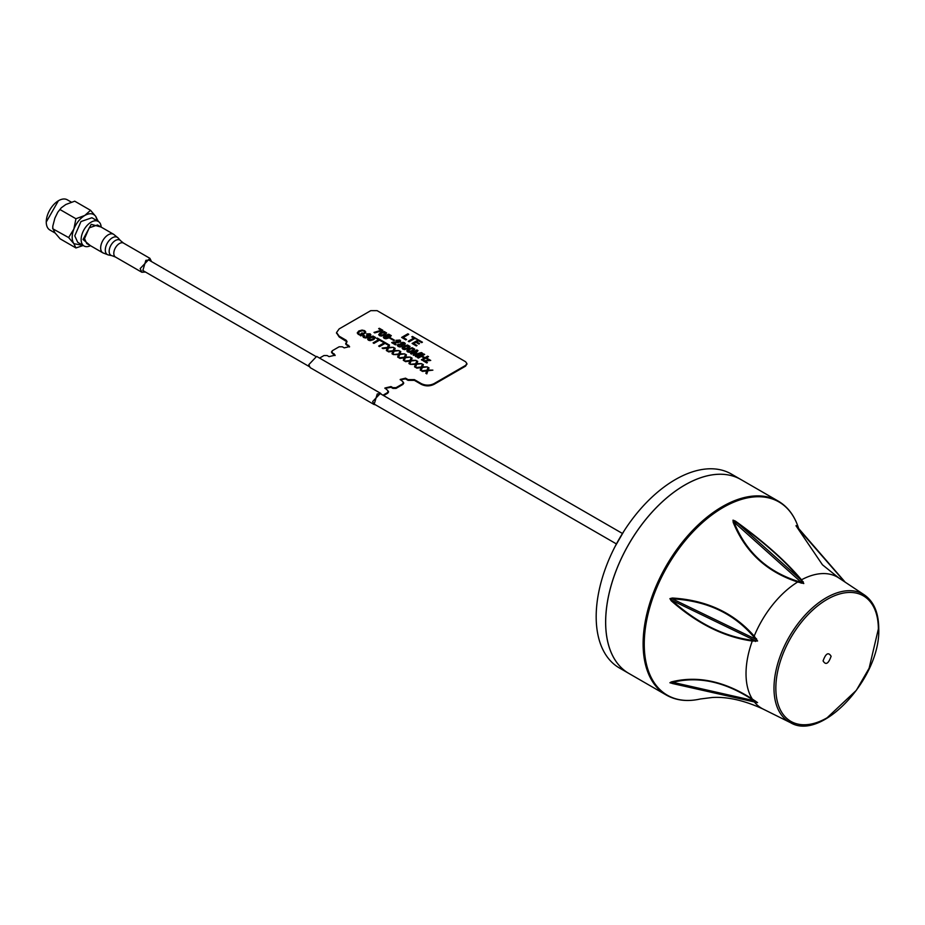<?xml version="1.0" encoding="UTF-8"?>
<svg xmlns="http://www.w3.org/2000/svg" width="925" height="925" viewBox="0 0 925 925"><rect width="100%" height="100%" fill="white"/><g stroke="black" fill="none" stroke-linecap="round" stroke-linejoin="round"><path stroke-width="1.39" d="M864.424 594.948C873.836 601.562 878.611 612.732 878.75 628.457C880.924 677.609 822.036 741.653 790.644 722.749A73.827 42.631 -60 0 1 773.994 688.212A73.827 42.631 -60 0 1 826.198 597.793A73.827 42.631 -60 0 1 864.424 594.948L838.813 577.94A75.757 43.741 120 0 0 801.501 579.802L803.79 583.536L797.685 581.998A75.757 43.741 120 0 0 754.187 636.122L757.587 641.013L752.279 641.025A75.757 43.741 120 0 0 746.024 673.643A75.757 43.741 120 0 0 752.279 699.034C724.391 681.043 697.381 675.354 671.238 681.956L669.908 682.766L673.608 683.679M756.511 702.561L752.279 699.034L757.587 702.618L755.748 702.295M684.835 485.035A111.96 64.646 120 0 0 611.691 583.71A111.96 64.646 120 0 0 628.85 673.423A111.96 64.646 -60 0 1 628.827 673.412A111.96 64.646 -60 0 1 611.656 583.687A111.96 64.646 -60 0 1 684.801 485.024A111.96 64.646 -60 0 1 740.786 479.474A111.96 64.646 -60 0 1 740.798 479.485A111.96 64.646 120 0 0 684.835 485.035M803.316 581.941L735.34 521.064C763.587 541.403 785.637 560.978 801.501 579.802L800.83 579.778C785.29 561.024 763.368 541.576 735.063 521.423L733.224 520.37L733.964 522.047C745.747 551.728 767.103 571.511 798.044 581.386L803.79 583.536M800.83 579.778L803.594 583.374M666.301 695.045A111.96 64.646 120 0 1 649.142 605.32A111.96 64.646 120 0 1 722.286 506.657A111.96 64.646 120 0 1 778.26 501.119L731.34 474.016A111.96 64.646 120 0 0 675.354 479.566A111.96 64.646 120 0 0 602.21 578.229A111.96 64.646 120 0 0 619.368 667.954L666.301 695.045C676.094 700.572 687.448 701.89 700.352 698.976A111.59 64.426 -60 0 1 644.251 644.147A111.59 64.426 -60 0 1 723.165 507.478A111.59 64.426 -60 0 1 798.691 528.637L798.784 528.915M624.109 530.881L614.998 546.663M622.005 533.216L380.267 393.657L377.25 393.958L374.232 404.109L615.969 543.669M381.458 394.339L380.499 393.264L372.671 401.531L374.012 404.491L375.423 404.792M380.499 393.264L316.639 356.403L308.811 364.658L310.164 367.63L374.012 404.491M315.24 356.102L148.879 260.052L145.861 260.353L142.843 270.516L309.204 366.554M145.502 272.043L141.837 272.251L140.172 268.574L149.885 258.318L151.538 261.59M113.613 234.279L97.483 224.972L89.216 227.839L84.533 238.638L86.753 243.552L102.883 252.86A10.73 6.198 120 0 1 100.663 247.946A10.73 6.198 120 0 1 108.248 234.811A10.73 6.198 120 0 1 113.613 234.279L118.18 238.002A9.967 5.758 120 0 0 112.341 237.794A9.967 5.758 120 0 0 105.6 247.438A9.967 5.758 120 0 0 108.387 254.953L102.883 252.86M90.292 245.588L83.03 239.506L91.205 224.347L101.022 227.007M101.183 227.099A14.199 8.198 120 0 0 98.27 221.422A14.199 8.198 120 0 0 87.332 225.226A14.199 8.198 120 0 0 81.134 239.506A14.199 8.198 120 0 0 84.071 246.004A14.199 8.198 120 0 0 90.453 245.68M98.27 221.422L91.91 217.745L80.972 221.549L74.775 235.84L77.723 242.338L84.071 246.004M71.121 202.008L67.294 199.8A17.436 10.071 120 0 0 58.576 200.656A17.436 10.071 120 0 0 46.25 222.012A17.436 10.071 120 0 0 49.857 229.99L55.118 233.031M58.414 200.748L46.25 222.012M97.842 220.705L95.772 216.415L90.534 210.31L74.728 201.188L65.848 204.494L61.293 207.79L57.778 212.23L54.899 218.115L52.783 226.22L52.829 228.429L54.899 232.718L60.125 238.823L75.931 247.946L83.227 245.518M90.534 210.31L84.811 215.444L75.931 218.739L73.861 229.065L68.635 237.563L52.748 228.764L52.783 226.22M68.635 237.563L73.861 243.668L75.931 247.946M75.931 218.739L60.125 209.617M83.157 245.472L73.861 243.668C71.618 240.095 71.618 235.227 73.861 229.065C76.393 222.925 80.047 218.381 84.811 215.444C89.586 212.866 93.24 213.189 95.772 216.415L97.345 220.89M374.116 336.92L374.486 337.475L372.324 339.232L369.098 339.787L368.763 339.255L370.89 337.475L373.168 336.712L374.486 337.44M368.763 339.29L370.046 337.96M413.29 348.586L413.648 349.141L411.486 350.899L408.272 351.442L407.937 350.922L410.064 349.141L412.33 348.378L413.648 349.107M407.937 350.957L409.22 349.627M408.596 345.881L408.966 346.436L406.803 348.193L403.578 348.737L405.381 346.436L407.647 345.672L408.966 346.389M403.254 348.251L404.537 346.921M401.381 343.915L403.034 342.967L404.283 343.684M398.386 345.522L400.062 344.505L401.6 345.349M384.511 337.428L388.905 334.85L390.223 335.613M385.17 332.353L385.528 332.908L383.366 334.665L380.152 335.208L379.817 334.688L381.944 332.908L384.21 332.144L385.528 332.861M379.817 334.723L381.1 333.393M370.046 337.926L374.116 336.885M409.22 349.592L412.33 348.378M412.33 348.343L413.29 348.552M404.537 346.887L408.596 345.846M403.913 343.14L403.728 344.297L401.381 343.88L403.913 343.175M400.062 344.505L401.126 344.782M401.126 344.748L401.057 346.019L399.843 346.332L398.386 345.488L398.929 344.828M398.929 344.794L400.062 344.47M385.783 336.053L388.905 334.815L390.223 335.567L385.783 338.134L384.511 337.394L385.783 336.099M381.1 333.347L385.17 332.318M432.877 370.139L427.905 370.763L426.807 373.862L425.847 373.307L426.76 370.879L422.552 371.411L421.603 370.856L427.026 370.22L428.044 367.352L429.003 367.896L428.159 370.069L432.877 370.139L427.905 370.728L426.807 373.897L425.847 373.307M422.262 367.468L421.164 370.601L420.204 370.046L421.129 367.618L415.961 367.595L421.384 366.971L422.401 364.092L423.361 364.635L422.517 366.82L427.234 366.878L422.262 367.468L421.164 370.601M416.62 364.219L415.522 367.341L414.562 366.797L415.487 364.369L410.318 364.346L415.741 363.71L416.759 360.831L417.718 361.386L416.874 363.56L421.592 363.629L416.62 364.219L415.522 367.341M415.961 360.368L410.978 360.993L409.879 364.092L408.931 363.537L409.844 361.108L405.624 361.64L404.676 361.085L410.099 360.449L411.128 357.582L412.076 358.125L411.232 360.299L415.961 360.368L410.978 360.958L409.879 364.126L408.931 363.537M405.335 357.697L404.237 360.831L403.288 360.276L404.202 357.848L399.033 357.825L404.456 357.189L405.485 354.321L406.433 354.865L405.589 357.05L410.318 357.108L405.335 357.697L404.237 360.831M399.692 354.448L398.594 357.57L397.646 357.027L398.559 354.587L393.391 354.576L398.814 353.94L399.843 351.061L400.791 351.616L399.947 353.789L404.676 353.847L399.692 354.448L398.594 357.57M399.033 350.598L394.05 351.222L392.952 354.321L392.003 353.766L392.917 351.338L387.748 351.315L393.171 350.679L394.2 347.8L395.148 348.355L394.304 350.529L399.033 350.598L394.05 351.188L392.952 354.356L392.003 353.766M388.408 347.927L387.309 351.061L386.361 350.506L387.274 348.078L382.106 348.054L387.529 347.418L388.558 344.551L389.506 345.094L388.662 347.28L393.391 347.337L388.408 347.927L387.309 351.061M387.876 344.158L387.182 344.586L385.089 343.348L379.528 346.563L378.66 346.066L384.222 342.851L382.164 341.66L382.858 341.256L387.876 344.158L385.089 343.348M381.62 341.348L379.539 340.146L373.966 343.36L373.099 342.851L378.672 339.637L376.602 338.446L377.296 338.053L382.314 340.943L381.62 341.383L379.539 340.146L373.966 343.36M369.202 337.394L373.018 336.041L375.585 337.521L373.966 339.302L370.197 340.631L367.63 339.151L369.202 337.394M365.548 337.983L363.606 337.452L362.831 336.422L363.513 335.417L364.67 335.74L363.93 336.55L365.363 337.336L367.086 336.342L366.427 335.613L369.792 334.642L366.497 333.89L370.092 333.798L370.89 334.815L370.162 335.74L367.849 336.018L367.375 337.521L363.606 337.452M359.652 331.497L358.333 333.058L359.178 334.098L361.895 334.226L362.484 333.89L361.444 333.289L362.137 332.896L364.045 333.994L360.819 335.844L357.235 332.931L358.773 330.988L362.068 330.063L364.704 330.688L365.803 332.133L364.993 333.312L364.115 332.803L364.704 331.959L364.011 331.092L362.357 330.688L359.652 331.497L358.333 333.092M427.385 362.565L423.234 360.866L429.235 360.276L426.899 358.923L427.5 358.576L430.726 360.438L424.714 361.028L427.385 362.565L426.783 362.958L423.234 360.866M428.506 356.657L422.239 360.311L421.372 359.779L424.309 358.079L421.326 356.368L418.401 358.056L417.533 357.559L423.789 353.94L424.656 354.437L422.02 355.963L425.003 357.686L427.639 356.16L428.506 356.657L422.239 360.276L421.372 359.779M420.181 353.547L413.729 355.362L413.14 355.015L416.25 351.28L411.452 354.044L410.584 353.547L416.851 349.928L418.007 350.598L414.828 354.391L421.372 352.552L422.517 353.2L416.25 356.819L415.383 356.322L420.181 353.547M408.376 349.06L412.192 347.708L414.747 349.188L412.411 351.384L409.37 352.298L406.803 350.818L408.376 349.06M403.693 346.355L407.497 345.002L410.064 346.482L407.717 348.679L404.676 349.592L402.121 348.112L403.693 346.355M402.525 345.672L400.028 346.991L398.166 346.459L397.253 345.383L397.981 344.366L400.583 344.088L401.092 342.782L402.918 342.319L404.572 342.759L405.335 343.753L404.537 344.771L402.259 345.06L401.785 346.563L400.028 346.991M396.108 344.389L395.414 344.782L391.68 342.632L392.304 342.273L399.114 341.51L399.23 340.481L395.969 340.331L399.889 340.053L400.687 341.071L399.993 342.019L393.368 342.805L396.108 344.389L395.414 344.782M393.853 340.527L389.679 338.122L390.292 337.775L394.466 340.18L393.853 340.562L389.679 338.157M384.95 335.532L388.754 334.179L391.321 335.659L388.974 337.856L385.933 338.758L383.366 337.278L384.95 335.532M380.256 332.827L384.072 331.474L386.627 332.954L384.291 335.151L381.25 336.053L378.683 334.572L380.256 332.827M382.823 330.283L374.798 332.884L374.001 332.422L381.32 330.225L378.649 328.676L379.342 328.283L382.823 330.283L382.013 330.757M418.863 343.984L415.892 342.273L413.66 343.568L417.025 345.511L416.331 345.915L412.099 343.464L418.354 339.857L422.413 342.192L421.719 342.597L418.528 340.758L416.585 341.88L419.557 343.591L418.863 344.019L415.892 342.273M417.476 339.382L414.701 338.538L409.127 341.753L408.26 341.256L413.833 338.041L411.764 336.85L412.458 336.446L417.476 339.348L414.701 338.538L409.127 341.753M407.879 333.798L408.746 334.307L403.184 337.521L406.549 339.463L405.855 339.857L401.623 337.417L407.879 333.798M426.76 370.913L422.552 371.411M421.603 370.89L422.552 371.445M429.003 367.93L428.159 370.116M422.262 367.514L427.234 366.878M421.164 370.636L420.204 370.046M421.129 367.653L416.909 368.15M416.909 368.185L415.961 367.595M422.517 366.855L423.361 364.635M421.592 363.664L416.62 364.253M414.562 366.832L415.522 367.375M415.487 364.404L410.318 364.346M416.874 363.594L417.718 361.386M409.844 361.143L405.624 361.64M404.676 361.12L405.624 361.675M412.076 358.16L411.232 360.345M405.335 357.732L410.318 357.108M404.237 360.866L403.288 360.276M404.202 357.882L399.993 358.38M399.993 358.414L399.033 357.825M405.589 357.085L406.433 354.865M404.676 353.893L399.692 354.483M397.646 357.062L398.594 357.605M398.559 354.633L393.391 354.576M399.947 353.824L400.791 351.616M392.917 351.373L388.708 351.858M387.748 351.35L388.708 351.905M395.148 348.39L394.304 350.563M388.408 347.962L393.391 347.337M386.361 350.54L387.309 351.095M387.274 348.112L383.066 348.609M383.066 348.644L382.106 348.054M388.662 347.314L389.506 345.094M382.164 341.66L384.222 342.886M385.089 343.383L379.528 346.597L378.66 346.066M376.602 338.446L378.672 339.672M381.62 341.383L382.314 340.943M373.966 343.395L373.099 342.851M373.966 339.302L375.585 337.521M373.966 339.336L373.238 339.718M373.238 339.752L370.197 340.631M370.197 340.666L368.404 340.18M368.404 340.215L367.63 339.151M369.433 334.214L368.589 333.994M368.589 334.029L367.306 334.353M367.306 334.387L366.497 333.89M370.162 335.74L370.89 334.815M370.162 335.787L367.849 336.053M367.375 337.521L368.104 336.596M367.375 337.556L365.548 338.018M363.606 337.498L362.831 336.422M364.415 335.925L363.93 336.584M362.484 333.925L361.444 333.289M360.819 335.844L364.045 333.994M360.819 335.891L360.195 335.486M360.6 335.035L358.403 334.457M357.235 332.965L358.403 334.492M364.993 333.312L365.803 332.133M364.115 332.838L364.993 333.347M364.704 331.994L364.011 331.092M364.011 331.127L362.357 330.688M362.357 330.734L359.652 331.532M430.726 360.438L424.714 361.062M429.235 360.311L426.899 358.923M424.309 358.125L421.326 356.368M421.326 356.403L418.401 358.056M417.533 357.593L418.401 358.091M422.02 355.998L424.656 354.437M422.517 353.2L416.25 356.819M416.25 356.853L415.383 356.322M420.181 353.581L413.14 355.015M416.25 351.315L411.452 354.044M411.452 354.078L410.584 353.547M414.828 354.425L418.007 350.598M412.411 351.384L414.747 349.188M412.411 351.419L409.37 352.333L407.578 351.847M407.578 351.882L406.803 350.818M408.457 348.251L410.064 346.482M408.457 348.297L407.717 348.679M407.717 348.713L404.676 349.592M404.676 349.627L402.884 349.141M402.884 349.176L402.121 348.112M400.028 347.025L397.253 345.383M402.34 345.025L404.537 344.805L405.335 343.753M391.68 342.632L395.414 344.828M399.23 340.516L398.49 340.308M398.49 340.342L396.813 340.816M395.969 340.365L396.813 340.851M400.687 341.105L399.993 342.019M399.993 342.053L397.912 342.585M397.912 342.632L395.634 342.678M395.634 342.712L394.397 342.712M394.397 342.759L393.368 342.84M393.853 340.562L394.466 340.18M388.974 337.856L391.321 335.659M388.974 337.891L385.933 338.804L384.141 338.319M384.141 338.353L383.366 337.278M384.291 335.151L386.627 332.954M384.291 335.185L381.25 336.053M381.25 336.099L379.458 335.613M379.458 335.648L378.683 334.572M381.32 330.26L378.649 328.676M382.013 330.792L374.798 332.884M374.798 332.919L374.001 332.422M418.528 340.758L416.585 341.915M418.863 344.019L419.557 343.591M415.892 342.308L413.66 343.603M416.331 345.915L417.025 345.511M416.331 345.95L412.099 343.464M421.719 342.597L422.413 342.192M421.719 342.632L418.528 340.793M411.764 336.85L413.833 338.076M408.26 341.29L409.127 341.788M406.549 339.463L405.855 339.903L401.623 337.417M408.746 334.341L403.184 337.556M387.841 390.581L387.841 392.408L387.841 390.581L384.892 388.026L390.998 386.569L392.894 387.656L396.05 387.656L403.011 383.644L403.011 381.817L400.201 379.447L405.543 378.175L408.064 379.632L414.388 379.632L421.337 383.644C425.558 385.621 429.767 385.621 433.987 383.644L465.599 365.398L466.905 363.571L465.599 361.744L377.088 310.65L370.763 310.65L339.163 328.895L336.538 332.549L339.163 336.191L346.112 340.215L347.025 341.487L346.112 343.857L349.558 346.597L344.216 347.869L342.319 346.783L339.151 346.783L332.202 350.795L332.202 352.622L335.139 355.177L329.034 356.634L327.138 355.535L323.981 355.535L319.564 358.091M384.95 388.396L390.998 387.297L392.894 388.396L396.05 388.396L403.011 384.372L403.011 381.817M400.259 379.817L405.543 378.903L408.064 380.36L414.388 380.36L421.337 384.372C425.558 386.373 429.767 386.373 433.987 384.372L465.599 366.127L466.859 363.941M336.561 332.919L339.163 336.931L346.956 341.857M346.112 342.759L346.112 344.586L346.112 343.499L346.112 344.586L349.488 346.967M332.202 350.795L332.202 353.35L332.202 351.523L332.202 353.35L335.081 355.547M383.609 395.576L387.841 393.137L387.841 392.408L382.973 395.218M387.841 393.137L387.841 391.31L387.841 393.137M823.077 660.913C825.759 665.353 828.43 663.803 831.112 656.276C828.442 651.836 825.759 653.385 823.077 660.913M755.945 640.875L757.355 640.886L753.597 636.678C733.537 613.287 706.423 600.672 672.232 598.845L670.197 598.764L671.689 600.256C697.6 623.357 724.437 636.689 752.21 640.262L755.945 640.875M752.21 699.52C724.448 681.471 697.612 675.817 671.689 682.569L670.197 682.789L671.249 683.147L756.188 702.353M878.357 629L869.118 668.243L856.307 690.374L827.1 717.788A72.485 41.856 -60 0 1 775.844 688.188A72.485 41.856 -60 0 1 827.1 599.412A72.485 41.856 -60 0 1 878.357 629M735.34 521.064L733.005 520.139L733.178 522.313L733.964 522.047L801.536 582.553L801.166 583.178M756.511 638.724L755.922 639.302L672.232 598.845L672.325 598.024L669.908 598.637L671.238 600.811L671.689 600.256L755.378 640.713L755.436 641.499M755.436 701.034L671.238 681.956M797.362 527.585A1.341 0.821 138.9 0 0 797.223 527.123L797.223 527.123A1.341 0.821 138.9 0 0 796.795 526.938L822.452 564.793L838.813 577.94M733.178 522.313C745.238 551.994 766.744 571.893 797.685 581.998L798.044 581.386M753.597 636.678L754.187 636.122C733.837 612.824 706.55 600.117 672.325 598.024M671.238 600.811C697.381 623.774 724.391 637.175 752.279 641.025L752.21 640.262M672.325 683.494L755.922 702.306M796.171 526.175L796.078 525.55M754.372 701.982A75.757 43.741 120 0 0 763.113 709.07C744.394 700.445 727.455 696.583 712.285 697.485L700.352 698.976M149.885 258.318L123.511 243.09A8.047 4.648 120 0 0 119.487 243.495A8.047 4.648 120 0 0 113.798 253.346A8.047 4.648 120 0 0 115.463 257.034L111.913 255.67A8.811 5.088 -60 0 1 109.439 249.033A8.811 5.088 -60 0 1 115.394 240.512A8.811 5.088 -60 0 1 120.562 240.685L118.18 238.002M390.998 386.569L390.998 387.297M392.894 387.656L392.894 388.396M396.05 387.656L396.05 388.396M405.543 378.175L405.543 378.903M408.064 379.632L408.064 380.36M409.96 380.36L409.96 379.632M414.388 379.632L414.388 380.36M421.337 383.644L421.337 384.372M433.987 383.644L433.987 384.372M465.599 365.398L465.599 366.127M339.163 336.191L339.163 336.931M346.112 340.943L346.112 340.215M348.632 346.054L348.632 345.314M334.098 354.448L334.098 353.72M844.548 581.744L796.795 526.938M790.644 722.749L763.113 709.07M123.511 243.09L120.562 240.685M111.913 255.67L108.387 254.953M57.778 212.23L61.293 207.79M97.934 221.352L97.911 220.37M115.463 257.034L141.837 272.251M403.658 383.459L403.658 382.73M466.905 364.3L466.905 363.571M336.538 333.278L336.538 332.549M345.719 344.042L345.719 343.314M331.543 352.437L331.543 351.708M388.488 392.223L388.488 391.495M796.067 525.539L845.173 582.16M778.26 501.119C787.95 506.831 794.76 516 798.691 528.637"/></g></svg>
